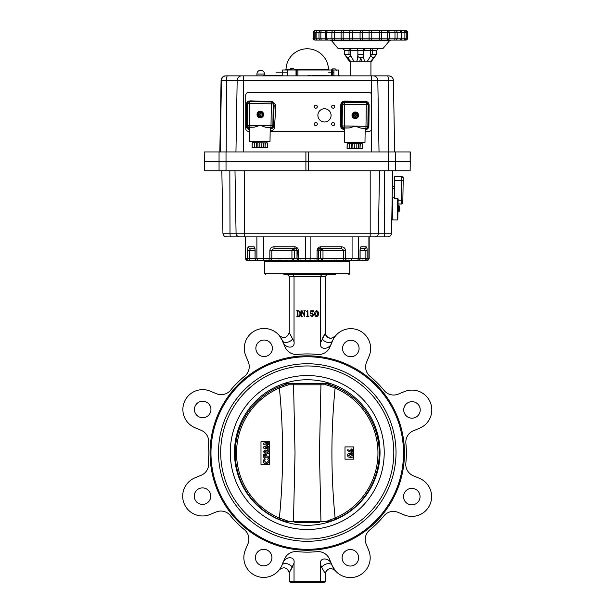 <?xml version="1.0" encoding="UTF-8"?>
<svg xmlns="http://www.w3.org/2000/svg" width="613" height="613" viewBox="0 0 613 613"><rect width="100%" height="100%" fill="white"/><g stroke="black" fill="none" stroke-linecap="round" stroke-linejoin="round"><path stroke-width="0.92" d="M272.387 348.299A8.26 8.26 0 0 0 264.126 340.039A8.26 8.26 0 0 0 255.866 348.299A8.26 8.26 0 0 0 264.126 356.559A8.26 8.26 0 0 0 272.387 348.299M210.956 409.469A8.26 8.26 0 0 0 202.696 401.209A8.26 8.26 0 0 0 194.436 409.469A8.26 8.26 0 0 0 202.696 417.721A8.26 8.26 0 0 0 210.956 409.469M210.765 496.155A8.26 8.26 0 0 0 202.505 487.894A8.26 8.26 0 0 0 194.252 496.155A8.26 8.26 0 0 0 202.505 504.415A8.26 8.26 0 0 0 210.765 496.155M271.934 557.585A8.26 8.26 0 0 0 263.674 549.332A8.26 8.26 0 0 0 255.414 557.585A8.26 8.26 0 0 0 263.674 565.845A8.26 8.26 0 0 0 271.934 557.585M358.62 557.776A8.26 8.26 0 0 0 350.368 549.516A8.26 8.26 0 0 0 342.108 557.776A8.26 8.26 0 0 0 350.368 566.037A8.26 8.26 0 0 0 358.62 557.776M420.058 496.607A8.26 8.26 0 0 0 411.798 488.354A8.26 8.26 0 0 0 403.538 496.607A8.26 8.26 0 0 0 411.798 504.867A8.26 8.26 0 0 0 420.058 496.607M420.242 409.921A8.26 8.26 0 0 0 411.982 401.661A8.26 8.26 0 0 0 403.722 409.921A8.26 8.26 0 0 0 411.982 418.181A8.26 8.26 0 0 0 420.242 409.921M359.08 348.49A8.26 8.26 0 0 0 350.82 340.23A8.26 8.26 0 0 0 342.56 348.49A8.26 8.26 0 0 0 350.82 356.751A8.26 8.26 0 0 0 359.08 348.49M287.428 274.647L289.313 276.532L289.267 332.606L294.033 341.686L294.033 276.532L292.868 274.647L288.608 274.647L292.868 274.647M332.016 342.069C330.108 349.839 319.097 350.659 320.461 342.928L320.461 276.532L321.626 274.647L325.886 274.647L318.515 274.647M320.461 342.928L325.227 333.38L325.181 276.532L327.066 274.647M210.972 453.038A96.279 96.279 0 0 0 307.243 549.317A96.279 96.279 0 0 0 403.523 453.038A96.279 96.279 0 0 0 307.243 356.758A96.279 96.279 0 0 0 210.972 453.038M404.465 453.038A97.222 97.222 0 0 1 307.243 550.259A97.222 97.222 0 0 1 210.029 453.038A97.222 97.222 0 0 1 307.243 355.816A97.222 97.222 0 0 1 404.465 453.038M335.326 274.647L283.888 274.647M288.608 274.647L295.979 274.647M265.713 274.647L264.77 273.697L349.724 273.697L349.724 261.429L264.77 261.429L265.713 260.487L268.21 260.487L268.686 260.012M273.452 260.487L325.886 260.487M316.599 310.906L315.457 313.718L316.599 316.569L317.703 313.718L316.599 310.906M318.369 313.718C318.515 315.289 317.925 316.323 316.599 316.821C315.243 316.331 314.645 315.297 314.791 313.718C314.661 312.155 315.258 311.136 316.599 310.661C317.925 311.143 318.515 312.163 318.369 313.718M310.891 313.611L312.27 312.906L313.787 314.76L311.994 316.821L310.377 315.526L310.799 314.99L310.914 315.994L311.971 316.569L313.12 314.814L312.101 313.243L310.63 313.963L310.791 310.745L313.703 310.745L313.595 311.243L311.013 311.243L310.891 313.611M311.128 315.381L310.914 315.994M310.377 315.526L310.799 314.99L310.377 315.526M307.818 310.661L307.964 315.933L308.96 316.737L306.377 316.737L307.381 315.94L307.381 311.802L306.377 311.243L307.818 310.661M306.699 316.484L307.381 315.94M302.094 310.745L304.4 315.312L304.469 311.266L303.887 310.745L305.297 310.745L304.715 311.274L304.715 316.737L301.872 311.542L301.803 316.208L302.385 316.737L300.968 316.737L301.55 316.208L301.55 311.266L300.968 310.745L302.094 310.745M298.102 316.484C299.481 316.162 300.071 315.228 299.887 313.687C300.064 312.216 299.504 311.312 298.202 310.99L297.726 311.266L298.102 316.484M297.144 316.208L297.144 311.266L296.638 310.745L298.202 310.745C299.834 310.944 300.623 311.902 300.554 313.618C300.676 315.48 299.864 316.515 298.117 316.737L296.861 316.484M298.539 316.714L298.117 316.737M298.424 310.753L298.86 310.822M287.811 569.569L289.267 572.695L289.313 581.408L290.255 582.35L289.313 581.408L294.033 581.408L294.615 582.35L290.255 582.35L319.879 582.35L294.615 582.35M319.879 582.35L324.239 582.35L319.879 582.35L320.461 581.408L320.461 564.389C319.089 556.589 330.123 557.47 332.031 565.309L332.031 565.324A19.823 19.823 0 0 0 357.908 576.105A19.823 19.823 0 0 0 368.697 550.229L366.176 544.114A12.268 12.268 0 0 1 369.785 529.923A99.107 99.107 0 0 0 383.861 515.908A12.268 12.268 0 0 1 398.067 512.361L404.174 514.905A19.823 19.823 0 0 0 430.096 504.238A19.823 19.823 0 0 0 419.422 478.316L413.315 475.772A12.268 12.268 0 0 1 405.837 463.19A99.107 99.107 0 0 0 405.875 443.314A12.268 12.268 0 0 1 413.415 430.763L419.53 428.249A19.823 19.823 0 0 0 430.311 402.373A19.823 19.823 0 0 0 404.442 391.592L398.327 394.105A12.268 12.268 0 0 1 384.136 390.504A99.107 99.107 0 0 0 370.114 376.42A12.268 12.268 0 0 1 366.574 362.214L369.118 356.115A19.823 19.823 0 0 0 358.444 330.192A19.823 19.823 0 0 0 332.522 340.866L329.978 346.966A12.268 12.268 0 0 1 317.396 354.452A99.107 99.107 0 0 0 297.527 354.406A12.268 12.268 0 0 1 284.976 346.866L282.455 340.751A19.823 19.823 0 0 0 244.303 348.299A19.823 19.823 0 0 0 245.798 355.846L248.319 361.961A12.268 12.268 0 0 1 244.71 376.152A99.107 99.107 0 0 0 230.634 390.167A12.268 12.268 0 0 1 216.427 393.715L210.32 391.171A19.823 19.823 0 0 0 182.873 409.469A19.823 19.823 0 0 0 195.072 427.759L201.171 430.303A12.268 12.268 0 0 1 208.658 442.885A99.107 99.107 0 0 0 208.619 462.761A12.268 12.268 0 0 1 201.079 475.313L194.965 477.826A19.823 19.823 0 0 0 182.689 496.155A19.823 19.823 0 0 0 210.052 514.483L216.167 511.97A12.268 12.268 0 0 1 230.358 515.571A99.107 99.107 0 0 0 244.38 529.655A12.268 12.268 0 0 1 247.92 543.861L245.376 549.961A19.823 19.823 0 0 0 259.789 577.025A19.823 19.823 0 0 0 281.972 565.217L284.516 559.11A12.268 12.268 0 0 1 297.098 551.623A99.107 99.107 0 0 0 316.967 551.669A12.268 12.268 0 0 1 329.518 559.209L332.031 565.324L335.181 570.519C330.691 567.201 327.365 568.19 325.219 573.469L321.733 567.477A5.663 3.433 157.6 0 1 327.089 563.814A5.663 3.433 157.6 0 1 332.031 565.324M282.47 564.006C284.386 556.236 295.397 555.416 294.033 563.148L294.033 581.408L325.181 581.408L324.239 582.35L325.181 581.408L325.219 573.469M396.021 452.517A88.77 88.77 0 0 0 307.243 363.747A88.77 88.77 0 0 0 218.473 452.517A88.77 88.77 0 0 0 307.243 541.294A88.77 88.77 0 0 0 396.021 452.517M294.033 341.686C295.405 349.487 284.363 348.605 282.463 340.767L279.313 335.556C283.804 338.889 287.122 337.901 289.267 332.606C287.122 337.893 283.804 338.882 279.313 335.556M333.702 338.483L334.453 337.296M279.168 260.487L288.608 260.487M282.455 340.751A5.663 3.433 157.6 0 0 287.405 342.261A5.663 3.433 157.6 0 0 292.761 338.598M331.166 338.315L335.28 336.177C330.813 339.64 327.457 338.713 325.227 333.38L322.231 338.683A5.663 3.456 -157.4 0 0 327.572 342.376A5.663 3.456 -157.4 0 0 332.522 340.866M325.702 335.035L326.514 336.307M326.668 336.491L327.549 337.265M328.032 337.571L330.951 338.322M281.972 565.217L281.965 565.224A5.663 3.456 -157.4 0 1 286.922 563.699A5.663 3.456 -157.4 0 1 292.263 567.393L289.267 572.695L294.033 563.148M280.785 567.592L279.214 569.898C283.681 566.435 287.037 567.37 289.267 572.695M279.214 569.898L280.034 568.78M325.311 572.948L325.641 571.929M326.522 570.504L327.855 569.347M333.273 569.048L334.568 569.898M330.238 383.47A72.771 72.771 0 0 0 284.248 383.47L330.238 383.47A72.771 72.771 0 0 1 330.238 521.563A72.771 72.771 0 0 1 234.472 452.517A72.771 72.771 0 0 1 284.248 383.47M384.221 452.517A76.97 76.97 0 0 1 307.243 529.494A76.97 76.97 0 0 1 230.273 452.517A76.97 76.97 0 0 1 307.243 375.547A76.97 76.97 0 0 1 384.221 452.517M393.799 452.517A86.556 86.556 0 0 1 307.243 539.072A86.556 86.556 0 0 1 220.695 452.517A86.556 86.556 0 0 1 307.243 365.961A86.556 86.556 0 0 1 393.799 452.517M284.248 521.563L330.238 521.563M352.575 450.747L351.724 449.965L350.881 450.747L351.724 451.497L352.575 450.747M347.349 450.601L347.832 449.651L349.885 450.693L351.785 448.892L353.647 450.724L351.778 452.578L347.349 450.601M353.494 454.562L353.494 446.9L353.647 455.367C353.318 456.915 352.283 457.597 350.559 457.421L348.161 456.923L347.349 455.398C347.709 453.842 348.759 453.16 350.506 453.344C352.237 453.16 353.287 453.835 353.647 455.367M352.161 454.716L350.506 454.425L348.422 455.375L350.567 456.34L352.575 455.375L352.161 454.716M350.506 453.344L352.49 453.651M353.509 456.141L353.494 459.175L345.004 459.175L345.004 446.9L353.494 446.9M269.49 449.076L263.498 448.057L263.498 446.946L267.674 445.574L263.498 444.203L263.498 443.092L269.49 442.08L269.49 443.168L265.705 443.812L269.49 445.053L269.49 446.103L265.705 447.344L269.49 447.98M268.571 451.643L267.735 450.685L266.877 451.628L267.712 452.609L268.571 451.643M265.804 451.643L265.092 450.992L264.418 451.666L265.1 452.302L265.804 451.643M269.49 452.632L267.812 453.681L266.264 452.877L265.023 453.375L263.345 451.635L265.038 449.919L266.264 450.432L267.812 449.613L269.49 450.693M269.49 457.221L263.498 457.221L263.498 454.302L264.571 454.302L264.571 456.141L265.728 456.141L265.728 454.302L266.801 454.302L266.801 456.141L269.49 456.141L269.49 458.394M269.49 461.918L266.486 463.98C264.563 463.826 263.513 462.784 263.345 460.853L264.54 458.294L265.291 459.083L264.418 460.892L266.479 462.907L268.571 460.876L267.697 459.083L268.502 458.317L269.49 459.804M269.49 464.363L260.992 464.363L260.992 441.712L269.49 441.712L269.49 464.363M269.49 456.141L269.49 453.038M269.49 445.053L269.49 443.168M269.49 447.023L269.49 446.103M260.992 441.712L260.992 447.697M260.992 453.038L260.992 459.045M291.259 521.257L325.771 521.28M294.24 383.47A1.51 1.18 90 0 0 293.558 384.841L295.022 453.045L293.489 521.234M325.917 521.563L330.782 519.701L330.882 521.058A72.012 72.012 0 0 0 330.882 385.018L330.545 384.903M329.541 384.566L328.468 384.228M323.235 384.818L325.909 384.795L330.782 386.374L325.909 384.795L288.723 384.803M286.026 384.228A72.012 72.012 0 0 0 283.604 385.018L283.712 386.374L279.382 388.037A70.725 70.725 0 0 0 279.382 518.039L288.585 521.28L283.712 519.701L283.949 521.173M284.953 521.51L283.604 521.058A72.012 72.012 0 0 0 285.122 521.563M335.61 519.226L335.104 518.039A70.725 70.725 0 0 0 335.104 388.037L330.782 386.374L330.882 385.018A72.012 72.012 0 0 0 327.511 383.937M330.782 519.701L335.104 518.039C330.851 474.654 330.851 431.314 335.104 388.037L335.61 386.849M330.882 521.058L329.373 521.563A72.012 72.012 0 0 0 330.882 521.058M319.748 522.743L294.746 522.743M330.882 385.018L325.365 383.347L325.909 384.795M294.746 383.332L319.748 383.332M283.712 386.374L288.585 384.795L289.129 383.347L283.604 385.018A72.012 72.012 0 0 0 278.877 386.849L279.382 388.037C283.643 431.422 283.643 474.761 279.382 518.039L278.877 519.226A72.012 72.012 0 0 0 283.604 521.058M278.877 386.849A72.012 72.012 0 0 0 278.877 519.226M320.906 521.563A1.51 1.18 90 0 0 320.936 521.234L319.465 453.03L320.936 384.841A1.51 1.18 90 0 0 320.247 383.47M353.494 459.175L353.494 456.179M355.249 118.593A3.303 3.303 -146.8 0 1 352.529 113.482A3.303 3.303 -146.8 0 1 358.214 113.742A3.303 3.303 -146.8 0 1 355.249 118.593M348.414 142.408L344.544 142.201L344.767 128.048L349.157 127.971L355.126 126.14L360.996 128.155L365.195 128.37L364.973 142.523L361.103 142.607M348.414 142.3L361.103 142.492M344.544 142.201L364.973 142.523M358.046 117.121A3.303 3.303 33.2 0 0 355.318 112.041A3.303 3.303 33.2 0 0 352.513 113.512M344.751 128.945L343.924 129.228L341.954 128.385L341.203 126.293A2.835 2.827 33.2 0 0 343.993 129.167L344.744 129.182M246.188 125.619A3.778 3.778 -146.8 0 1 245.928 124.002L246.334 116.6M270.724 128.791A3.778 3.778 -146.8 0 1 270.203 128.96M273.934 104.44A3.778 3.778 -146.8 0 1 274.149 105.903L273.819 111.781M249.598 101.022A3.778 3.778 -146.8 0 1 250.985 100.846L256.119 101.13M246.365 114.6L245.836 124.132A3.778 3.778 33.2 0 0 246.211 125.994M270.203 129.067A3.778 3.778 33.2 0 0 270.938 128.784M252.196 147.427L254.479 147.449L254.556 142.729L252.272 142.706L252.165 147.465L252.272 142.706M254.249 147.434L254.326 142.722M256.387 142.737L256.311 147.457L257.966 147.465L257.812 142.737L254.556 142.729M257.736 147.457L259.797 147.472L259.866 142.752L257.812 142.737M259.797 147.472L261.82 147.518L261.897 142.806L259.866 142.752M261.82 147.518L263.215 147.564L263.291 142.852L261.897 142.814M263.467 142.852L263.391 147.572L265.023 147.618L265.337 142.89L263.291 142.852M265.023 147.618L265.1 142.898M265.26 147.61L267.291 147.664L267.368 142.944L265.337 142.89M267.222 147.779L257.567 147.71M257.567 147.718L252.096 147.58L252.196 142.821L252.119 147.534L252.594 147.472M252.594 147.541L252.165 147.465M259.636 147.71L264.647 147.695L259.636 147.71M256.311 147.457L256.211 142.737M254.479 147.449L256.134 147.457M249.782 128.163L248.947 128.446L246.978 127.604L246.234 125.512A2.835 2.827 33.2 0 0 249.024 128.385L249.775 128.401M341.173 125.964A3.778 3.778 -146.8 0 1 341.096 125.09L341.257 120.209M365.264 129.565A3.778 3.778 -146.8 0 1 365.179 129.588L365.654 129.573L365.179 129.565M368.896 105.873A3.778 3.778 -146.8 0 1 368.911 106.378L368.865 107.811M341.334 115.535L341.012 125.228A3.778 3.778 33.2 0 0 341.165 126.416M366.26 129.519A3.778 3.778 33.2 0 1 365.179 129.703A3.778 3.778 33.2 0 0 365.632 129.573M254.786 248.303L254.066 246.801C254.701 247.039 255.062 248.296 255.123 250.571L255.062 258.594A1.885 1.885 0 0 0 256.947 260.487L258.701 260.487L257.422 259.935L256.885 258.594L255.123 258.594A1.885 1.824 90 0 0 256.947 260.487L292.462 260.487L294.301 258.594L294.301 250.571L293.42 250.571L293.435 248.686A1.885 1.502 -90 0 0 292.378 249.238A1.885 1.502 -90 0 0 291.934 250.571L291.934 258.594L292.462 260.487L316.592 260.487A1.885 1.87 90 0 0 318.461 258.594L318.461 250.571L317.082 250.571L317.082 258.594L298.431 258.594L298.431 250.571L297.014 250.571L296.477 249.238L295.19 248.686L294.738 246.801L273.835 246.801L274.295 248.686L297.933 248.686M273.544 260.487L249.322 260.487A1.885 1.824 -90 0 1 247.499 258.594L245.33 258.594L245.33 236.886M258.701 260.487L270.302 260.487A1.885 1.502 -90 0 0 271.367 259.935A1.885 1.502 -90 0 0 271.804 258.594L271.804 250.571L293.42 250.571M369.172 236.886L369.172 258.594L367.156 258.594A1.885 1.831 90 0 1 365.325 260.487L345.019 260.487L351.555 260.487L352.077 258.594L318.476 258.594L318.476 250.571L320.622 250.571L320.622 258.594L322.4 260.487L322.99 258.594L322.99 250.571L343.541 250.571L343.541 258.594A1.885 1.479 90 0 0 343.977 259.935A1.885 1.479 90 0 0 345.019 260.487L358.214 260.487A1.885 1.831 -90 0 0 360.046 258.594L358.436 258.594L358.436 236.886M263.851 260.487L263.368 258.594L263.368 236.886M274.295 248.686L272.532 249.238L271.804 250.571L269.85 250.571L269.85 258.594L256.885 258.594L256.885 236.886M351.555 260.487L356.613 260.487L357.9 259.935L358.436 258.594L352.077 258.594L352.077 236.886M254.066 246.801L248.487 246.801L249.024 248.135L250.311 248.686L254.885 248.686L250.311 248.686L254.885 248.686L250.311 248.686L249.575 250.571L255.062 250.571L254.924 248.349M318.476 250.571C318.63 249.522 319.227 248.893 320.27 248.686L341.05 248.686L341.541 246.801L320.76 246.801L320.27 248.686L317.572 248.686M322.4 260.487L345.019 260.487A1.885 0.49 90 0 0 345.364 259.935A1.885 0.49 90 0 0 345.51 258.594L345.51 250.571L343.541 250.571L342.813 249.238L341.05 248.686L321.511 248.686A1.885 0.889 90 0 0 320.622 250.571L321.496 250.571L321.511 248.686A1.885 1.479 90 0 1 322.561 249.238A1.885 1.479 90 0 1 322.99 250.571L321.496 250.571M365.325 260.487L365.103 258.594L367.156 258.594L367.156 250.571L365.103 250.571L365.103 258.594L360.099 258.594L360.099 250.571L365.103 250.571L364.406 248.686L360.26 248.686L364.406 248.686L365.7 248.135L366.237 246.801L361.042 246.801L360.367 248.257M320.27 248.686L318.99 249.238L318.461 250.571M297.336 250.571L297.014 258.594A1.885 1.877 -90 0 0 298.883 260.487L302.646 260.487M249.184 260.487L247.476 260.487L249.322 260.487L249.499 259.935L249.575 250.571L247.499 250.571L247.499 258.594L255.062 258.594L255.062 250.571M247.43 260.487L247.476 260.487A1.885 1.824 -90 0 1 245.652 258.594L245.652 236.886M307.718 260.487L305.879 260.487A1.885 0.452 -90 0 1 305.558 259.935A1.885 0.452 -90 0 1 305.427 258.594L305.427 236.886M356.613 260.487L358.214 260.487A1.885 1.885 0 0 0 360.099 258.594M260.272 117.811A3.303 3.303 -146.8 0 1 257.56 112.7A3.303 3.303 -146.8 0 1 263.245 112.961A3.303 3.303 -146.8 0 1 260.272 117.811M253.437 141.626L249.575 141.419L249.797 127.266L254.188 127.19L260.157 125.358L266.019 127.374L270.226 127.588L270.004 141.741L266.134 141.825M253.445 141.511L266.134 141.71M249.575 141.419L270.004 141.741M263.077 116.34A3.303 3.303 33.2 0 0 260.349 111.259A3.303 3.303 33.2 0 0 257.544 112.731M355.218 118.409A3.065 3.065 -146.8 0 1 352.697 113.666A3.065 3.065 -146.8 0 1 352.697 113.658A3.065 3.065 33.2 0 0 355.226 118.401A3.065 3.065 33.2 0 0 357.839 117.006A3.065 3.065 -146.8 0 1 357.831 117.022A3.065 3.065 -146.8 0 1 355.218 118.409M353.195 115.65L354.835 115.742L354.881 117.389A2.123 2.123 -146.8 0 1 353.195 115.65L352.95 115.65A2.36 2.36 -146.8 0 1 352.958 114.907L354.674 114.93M355.632 117.397L355.732 115.757L357.371 115.711A2.123 2.123 -146.8 0 1 355.632 117.397L355.624 117.642A2.36 2.36 -146.8 0 1 354.866 117.642L354.881 117.389M355.9 114.953L357.617 114.976A2.36 2.36 -146.8 0 1 357.601 115.719L357.371 115.711M355.908 114.938L357.617 114.976A2.36 2.36 33.2 0 0 355.701 112.984L355.663 114.715M354.95 112.984A2.36 2.36 -146.8 0 1 355.693 112.999L355.678 114.692M355.693 115.796L355.617 117.65A2.36 2.36 33.2 0 0 357.609 115.719L357.249 116.623A2.36 2.36 -146.8 0 1 353.188 116.439A2.36 2.36 -146.8 0 1 353.295 114.041L353.31 114.018A2.36 2.36 33.2 0 0 352.965 114.892L354.682 114.915M354.881 114.815L354.942 112.976A2.36 2.36 33.2 0 0 353.31 114.018L354.942 112.976M355.693 112.999L357.624 114.968M352.95 115.65L352.942 115.658A2.36 2.36 33.2 0 0 354.873 117.627M355.318 112.355A2.973 2.973 -146.8 0 1 358.245 115.374A2.973 2.973 -146.8 0 1 355.226 118.301A2.973 2.973 -146.8 0 1 352.299 115.282A2.973 2.973 -146.8 0 1 355.318 112.355M357.831 117.022L357.839 117.006A3.065 3.065 33.2 0 0 355.318 112.263A3.065 3.065 33.2 0 0 352.705 113.658L352.705 113.658M333.143 68.924L335.242 68.924L333.143 68.924L332.392 70.273M273.237 129.895A3.778 3.778 33.2 0 0 273.896 129.128A3.778 3.778 33.2 0 0 273.896 129.121A3.778 3.778 -146.8 0 1 270.517 130.814L270.502 130.837A3.778 3.778 33.2 0 0 273.237 129.895M246.257 126.255A3.778 3.778 33.2 0 0 249.759 129.565M249.759 129.55A3.778 3.778 -146.8 0 1 246.288 126.378M273.636 102.923A3.778 3.778 -146.8 0 1 275.773 106.555L274.509 127.282A3.778 3.778 -146.8 0 1 273.904 129.113L273.904 129.113M394.58 186.789L392.374 186.75L392.19 197.417L394.397 197.455M394.695 180.314L401.776 180.437L401.844 176.651A1.418 1.418 1 0 1 402.833 177.08A1.418 1.418 1 0 0 401.844 176.651L394.764 176.529L401.844 176.651L394.764 176.529L394.381 198.328L397.684 198.382L397.308 219.998L397.791 219.531L398.059 203.96L401.362 204.022L402.802 202.627L403.193 180.46L402.848 200.267L398.128 200.198L397.684 198.382M397.791 219.531L398.151 198.919M398.128 200.198L398.059 203.96L401.362 204.022L401.776 180.437L403.193 180.46L403.231 178.092L403.193 180.444M401.844 176.651L403.231 178.092A1.418 1.418 1 0 0 402.833 177.088A1.418 1.418 1 0 1 403.231 178.092A1.418 1.418 1 0 0 402.833 177.08M402.802 202.627A1.418 1.418 1 0 1 401.362 204.022M221.845 170.82L222.933 233.178A3.778 3.778 0 0 0 224.067 235.806A3.778 3.778 0 0 1 222.933 233.178A3.778 3.778 0 0 0 226.71 236.886L387.784 236.886A3.778 3.778 0 0 0 391.554 233.178A3.778 3.778 0 0 1 387.784 236.886M379.501 170.82L378.428 233.178A3.778 3.732 90 0 1 374.696 236.886L370.191 236.886L370.191 233.178L222.933 233.178A3.778 3.778 0 0 0 226.71 236.886M392.642 170.82L391.554 233.178L370.191 233.178L370.191 170.82M371.57 54.48L367.034 61.798L364.827 61.798L364.52 61.277L363.655 57.997L363.547 54.48L357.877 54.48L357.609 58.687L356.812 61.277L356.49 61.798L354.253 61.798L350.743 55.867L350.743 50.473L376.543 50.473L376.543 54.48L371.647 54.48M363.532 55.867L363.54 56.565L363.532 55.867A2.835 1.824 -179.5 0 1 363.532 55.89A2.835 1.824 -179.5 0 1 360.72 57.683L361.731 61.798L364.827 61.798M349.671 54.48L344.552 54.48L344.552 50.473L346 50.473M360.804 48.588L382.918 48.588L389.477 40.764L331.618 40.764L338.184 48.588L360.804 48.588M356.49 61.798L361.731 61.798M359.639 61.798L360.72 57.683A2.835 1.824 -179.5 0 1 357.869 55.867L357.869 50.473A1.885 1.885 90 0 0 356.015 48.588A1.885 1.885 90 0 1 357.869 50.473L357.892 54.48M349.824 61.798L347.433 57.683L350.973 61.798L354.253 61.798M349.908 61.798L350.973 61.798M371.095 61.798L376.466 54.48M370.275 61.798L373.838 57.683L371.302 61.798L369.003 61.798M367.034 61.798L370.152 61.798M355.256 61.798L358.429 61.798M365.639 61.798L368.237 61.798M368.405 61.798L367.892 61.798M367.417 61.798L365.846 61.798M363.011 61.798L359.187 61.798M359.126 61.798L358.184 61.798M356.774 61.798L355.463 61.798M351.977 61.798L351.464 61.798M360.682 61.798L362.452 61.798M359.302 61.798L360.574 61.798M362.988 61.798L365.271 61.798M385.638 40.09L333.771 40.09L385.638 40.09M344.744 129.466L344.299 129.458A3.778 3.778 -146.8 0 1 341.648 128.309A3.778 3.778 33.2 0 0 344.299 129.458L344.744 129.45M340.813 104.861L340.567 125.642A3.778 3.778 33.2 0 0 341.64 128.324A3.778 3.778 -146.8 0 1 340.575 125.627L340.813 104.861A3.778 3.778 -146.8 0 1 344.629 101.13L365.394 101.375A3.778 3.778 -146.8 0 1 369.126 105.191L368.888 125.956A3.778 3.778 -146.8 0 1 368.275 127.971L368.267 127.994M341.426 102.854A3.778 3.778 33.2 0 0 341.418 102.861A3.778 3.778 33.2 0 0 340.805 104.877M366.153 129.542A3.778 3.778 -146.8 0 1 365.264 129.68M410.135 170.82L410.258 151.94L219.837 151.94L221.078 80.502L393.408 80.502L394.657 151.94L388.558 151.94L388.558 161.38L410.258 161.38L410.135 170.82L204.229 170.82L204.229 161.38L410.135 161.38L410.135 151.94M204.359 170.82L204.359 161.38L388.558 161.38L388.558 170.82M399.53 208.228A5.165 3.739 -88.9 0 1 399.538 208.704A5.165 3.739 -88.9 0 1 399.538 208.711A5.165 3.739 -89.1 0 0 399.53 208.228L399.806 208.228A5.647 4.613 -164.4 0 0 399.63 207.516A5.647 3.134 -9 0 1 399.806 207.968L399.806 207.968A5.64 5.64 -179 0 0 399.561 206.834A5.64 5.64 1 0 1 399.806 207.968L399.76 207.976A5.647 4.62 -164.4 0 1 399.806 208.228L399.806 208.228M399.492 210.581L399.492 210.581A5.64 5.64 -179 0 0 399.783 209.462A5.64 5.64 1 0 1 399.783 209.462A5.647 3.149 -168.9 0 1 399.584 209.907A5.647 4.62 -13.6 0 0 399.783 209.202L399.783 209.194A5.647 4.613 -13.6 0 1 399.783 209.202L399.515 209.194A5.165 3.739 -89.1 0 0 399.538 208.711M399.507 210.596A5.663 5.663 0 0 1 398.841 211.868L398.948 205.524L398.036 205.424M289.443 69.284L286.018 69.284A21.24 21.24 0 0 1 307.243 48.772A21.24 21.24 0 0 1 328.468 69.277L294.615 69.284M286.018 69.284L285.267 70.012M260.249 117.627A3.065 3.065 -146.8 0 1 257.728 112.884A3.065 3.065 -146.8 0 1 257.728 112.876A3.065 3.065 33.2 0 0 260.249 117.619A3.065 3.065 33.2 0 0 262.87 116.225A3.065 3.065 -146.8 0 1 262.862 116.24A3.065 3.065 -146.8 0 1 260.249 117.627M258.226 114.869L259.866 114.96L259.912 116.608A2.123 2.123 -146.8 0 1 258.226 114.869L257.973 114.876A2.36 2.36 -146.8 0 1 257.989 114.125L259.697 114.148M259.973 112.202A2.36 2.36 -146.8 0 1 260.724 112.217L260.732 112.44A2.123 2.123 -146.8 0 1 262.418 114.179L262.64 114.194A2.36 2.36 -146.8 0 1 262.632 114.938L262.295 115.819A2.36 2.36 33.2 0 1 260.655 116.861L260.755 114.976L262.402 114.93A2.123 2.123 -146.8 0 1 260.663 116.616L260.655 116.861A2.36 2.36 -146.8 0 1 259.897 116.861L259.912 116.608M260.686 115.137L260.663 116.616M260.732 112.44L260.709 113.911M262.418 114.179L262.648 114.187A2.36 2.36 33.2 0 0 260.732 112.202L260.694 113.934M257.989 114.125L259.713 114.133M259.904 114.041L259.973 112.194A2.36 2.36 33.2 0 0 257.996 114.11M259.897 116.861L259.904 116.845A2.36 2.36 33.2 0 1 257.981 114.869M259.973 112.187L258.341 113.236A2.36 2.36 -146.8 0 0 260.264 116.907A2.36 2.36 -146.8 0 0 262.28 115.842L262.295 115.819A2.36 2.36 33.2 0 0 262.64 114.938L262.402 114.93M260.732 112.202L262.64 114.194M260.349 111.574A2.973 2.973 -146.8 0 1 263.276 114.593A2.973 2.973 -146.8 0 1 260.257 117.52A2.973 2.973 -146.8 0 1 257.33 114.501A2.973 2.973 -146.8 0 1 260.349 111.574M262.862 116.24L262.87 116.225A3.065 3.065 33.2 0 0 260.349 111.482A3.065 3.065 33.2 0 0 257.728 112.876L257.728 112.876M347.165 148.208L349.456 148.231L349.525 143.511L347.242 143.488L347.142 148.246L347.242 143.488M349.226 148.216L349.295 143.503M351.356 143.519L351.287 148.239L352.942 148.246L352.781 143.519L349.525 143.511M352.705 148.239L354.766 148.254L354.835 143.534L352.781 143.519M354.766 148.254L356.797 148.3L356.866 143.588L354.835 143.534M356.797 148.3L358.184 148.346L358.26 143.634L356.866 143.595M358.436 143.634L358.36 148.354L359.992 148.4L360.306 143.672L358.26 143.634M359.992 148.4L360.069 143.68M360.237 148.392L362.26 148.446L362.337 143.726L360.306 143.672M362.191 148.561L347.065 148.361L347.165 143.603L347.096 148.315L347.609 148.254L347.142 148.246M354.605 148.492L359.616 148.476L354.605 148.492M351.287 148.239L351.18 143.519M349.456 148.231L351.111 148.239M294.715 69.798L293.374 68.449L291.259 68.449L290.493 69.798L294.715 70.005L289.336 70.005L290.685 68.449M291.259 68.449L293.374 68.449M208.941 161.38L215.01 161.38M307.312 151.94L305.902 151.94L305.902 170.82M204.359 161.38L204.229 151.94L226.021 151.94L226.021 170.82M249.729 131.366L248.564 131.366A2.835 2.827 -170.3 0 1 245.729 128.531L245.729 95.214A2.835 2.827 -170.3 0 1 248.556 92.379L368.934 92.379A2.835 2.827 -170.3 0 1 371.601 94.256L371.601 129.489A2.835 2.827 -170.3 0 1 368.942 131.366L365.149 131.366M344.713 131.366L270.164 131.366M394.657 151.94L393.408 80.502C393.094 77.675 391.523 76.127 388.696 75.859L226.182 75.859A4.72 4.72 90 0 0 221.462 80.502L220.213 151.94M306.638 75.859L263.774 75.859M338.614 75.391L339.633 75.391L339.633 75.859L311.825 75.629M310.339 75.629L307.933 75.859M288.922 75.859L288.263 75.859M278.509 75.859L282.371 75.859M222.496 77.215A4.72 4.72 -90 0 1 225.799 75.859L256.924 75.859L225.799 75.859C222.971 76.127 221.4 77.675 221.078 80.502L221.078 80.502A4.72 4.72 -90 0 1 222.496 77.215M393.408 80.502A4.72 4.72 -90 0 0 388.696 75.859L227.477 75.859A4.72 1.004 90 0 0 226.473 80.502L226.205 151.94M387.01 75.859L388.313 75.859L387.01 75.859M338.614 75.859L338.614 70.012L282.233 70.012L282.233 75.629M371.731 129.006L371.723 129.036A2.835 2.827 9.7 0 0 371.723 129.036A2.835 2.827 9.7 0 0 371.762 128.561L371.601 151.94M371.762 128.561L371.762 95.237A2.835 2.827 9.7 0 0 368.934 92.41L248.556 92.41A2.835 2.827 9.7 0 0 245.767 94.754M330.997 116.485A6.605 6.605 9.7 0 0 324.484 108.777A6.605 6.605 -170.3 0 1 330.997 116.478A6.605 6.605 -170.3 0 1 324.484 121.972A6.605 6.605 -170.3 0 1 317.971 114.263A6.605 6.605 -170.3 0 1 324.484 108.762A6.605 6.605 9.7 0 0 317.971 114.271M334.706 124.339A1.532 1.532 9.7 0 0 333.188 122.562A1.532 1.532 -170.3 0 1 334.706 124.332A1.532 1.532 -170.3 0 1 333.196 125.611A1.532 1.532 -170.3 0 1 331.679 123.818A1.532 1.532 -170.3 0 1 333.196 122.546A1.532 1.532 9.7 0 0 331.679 123.826M317.289 124.339A1.532 1.532 9.7 0 0 315.772 122.562A1.532 1.532 -170.3 0 1 317.289 124.332A1.532 1.532 -170.3 0 1 315.779 125.611A1.532 1.532 -170.3 0 1 314.262 123.818A1.532 1.532 -170.3 0 1 315.772 122.546A1.532 1.532 9.7 0 0 314.262 123.826M334.706 106.923A1.532 1.532 9.7 0 0 333.188 105.145A1.532 1.532 -170.3 0 1 334.706 106.915A1.532 1.532 -170.3 0 1 333.196 108.194A1.532 1.532 -170.3 0 1 331.679 106.401A1.532 1.532 -170.3 0 1 333.196 105.129A1.532 1.532 9.7 0 0 331.679 106.409M317.289 106.923A1.532 1.532 9.7 0 0 315.772 105.145A1.532 1.532 -170.3 0 1 317.289 106.915A1.532 1.532 -170.3 0 1 315.772 108.194A1.532 1.532 -170.3 0 1 314.262 106.401A1.532 1.532 -170.3 0 1 315.772 105.129A1.532 1.532 9.7 0 0 314.262 106.409M309.963 75.859L307.941 75.629M350.169 75.859L339.633 75.859L350.169 75.859L350.169 61.798M277.382 75.859L272.808 75.859L272.808 75.391L281.474 75.629M272.808 75.391L263.774 75.391M325.181 276.532L289.313 276.532M321.733 567.477L320.461 564.389M366.329 102.754L344.621 102.417A1.885 1.885 0 0 0 343.012 103.268A1.885 1.885 -146.8 0 1 344.621 102.417L366.329 102.754L366.321 104.608L365.976 126.316L344.276 125.972L344.613 104.271L368.183 104.677A1.885 1.885 33.2 0 0 366.329 102.754A1.885 1.885 0 0 1 368.183 104.677L367.846 126.378L368.183 104.677M344.621 102.417L344.613 104.271L342.705 104.271A1.885 1.885 -146.8 0 1 343.012 103.268A1.939 1.931 33.2 0 0 342.445 104.601L342.1 126.301A1.939 1.931 33.2 0 0 344.008 128.27L344.759 128.278M344.008 128.27L344.222 127.895A1.885 1.885 33.2 0 1 342.368 125.972L344.276 125.972L344.222 127.895L349.157 127.971M360.996 128.155L365.93 128.232L365.976 126.316L367.846 126.378A1.885 1.885 33.2 0 1 367.539 127.381A1.885 1.885 0 0 0 367.846 126.378M365.195 128.607L365.93 128.232A1.885 1.885 33.2 0 0 367.539 127.381L367.271 127.795M365.179 129.504L365.7 129.443L365.187 129.266M365.654 129.573L368.068 128.293A2.835 2.827 -146.8 0 1 365.654 129.573L365.693 129.512A2.835 2.827 33.2 0 0 368.574 126.73L368.911 105.022A2.835 2.827 33.2 0 0 366.122 102.149L344.422 101.804A2.835 2.827 33.2 0 0 341.541 104.593L341.203 126.293L341.778 104.593A2.598 2.598 -146.8 0 1 344.414 102.034L366.122 102.379A2.598 2.598 -146.8 0 1 368.681 105.015L368.336 126.722A2.598 2.598 -146.8 0 1 365.7 129.274M341.502 104.654L341.962 103.145A2.835 2.827 -146.8 0 0 341.502 104.654L341.165 126.37L341.778 104.593M344 128.929A2.598 2.598 -146.8 0 1 341.441 126.293M368.681 105.015L368.336 126.722M368.911 105.022C368.773 103.298 367.838 102.34 366.122 102.149L366.122 102.379M366.122 102.149L344.414 102.034M342.445 104.601L342.1 126.301M365.716 128.615A1.939 1.931 33.2 0 0 367.555 127.351M270.21 128.722L270.731 128.661L270.21 128.485M270.685 128.791L273.099 127.512A2.835 2.827 -146.8 0 1 270.685 128.791L270.21 128.784L270.724 128.73A2.835 2.827 33.2 0 0 273.597 125.949L273.942 104.241A2.835 2.827 33.2 0 0 271.153 101.367L249.445 101.022A2.835 2.827 33.2 0 0 246.572 103.812L246.234 125.512L246.809 103.812A2.598 2.598 -146.8 0 1 249.445 101.252L271.153 101.597A2.598 2.598 -146.8 0 1 273.704 104.233L273.367 125.941A2.598 2.598 -146.8 0 1 270.731 128.492M246.533 103.873L246.993 102.363A2.835 2.827 -146.8 0 0 246.533 103.873L246.196 125.588L246.809 103.812M249.024 128.148A2.598 2.598 -146.8 0 1 246.472 125.512M273.704 104.233L273.367 125.941M273.942 104.241C273.796 102.517 272.869 101.559 271.153 101.367L271.153 101.597M271.153 101.367L249.445 101.252M248.058 102.463A1.939 1.931 33.2 0 0 247.468 103.819L247.131 125.519A1.939 1.931 33.2 0 0 249.039 127.489L249.79 127.496M270.226 127.826L270.739 127.833A1.939 1.931 33.2 0 0 272.586 126.569M266.019 127.374L270.961 127.45L270.739 127.833M247.468 103.819L247.391 125.19A1.885 1.885 33.2 0 0 249.253 127.113L249.039 127.489M254.188 127.19L249.253 127.113L249.644 103.49L271.344 103.827L271.007 125.535L247.131 125.519M309.665 260.487A1.885 0.49 -90 0 0 310.009 259.935A1.885 0.49 -90 0 0 310.147 258.594L310.147 236.886M367.064 260.487A1.885 1.831 -90 0 0 368.896 258.594L368.896 236.886M361.042 246.801C360.436 247.039 360.107 248.296 360.046 250.571L360.046 258.594M367.156 250.571C367.095 248.296 366.789 247.039 366.237 246.801M318.162 258.594L317.082 258.594A1.885 0.49 -90 0 1 316.936 259.935A1.885 0.49 -90 0 1 316.592 260.487A1.885 1.885 0 0 0 318.476 258.594L318.162 258.594M320.76 246.801C318.538 247.039 317.312 248.296 317.082 250.571M345.51 250.571C345.257 248.296 343.931 247.039 341.541 246.801M298.431 250.571C298.194 248.296 296.96 247.039 294.738 246.801M293.435 248.686A1.885 0.866 -90 0 1 294.301 250.571L296.999 250.571L296.999 258.594A1.885 1.885 0 0 0 298.883 260.487A1.885 0.452 90 0 1 298.562 259.935A1.885 0.452 90 0 1 298.431 258.594L269.85 258.594A1.885 0.452 -90 0 0 269.981 259.935A1.885 0.452 -90 0 0 270.302 260.487M273.835 246.801C271.429 247.039 270.103 248.296 269.85 250.571M248.487 246.801C247.89 247.039 247.56 248.296 247.499 250.571M256.924 74.027A3.778 3.778 0 0 1 260.694 70.25A3.778 3.778 0 0 1 264.471 74.027L256.924 74.027L256.924 75.859M271.36 101.973L249.652 101.635A1.885 1.885 0 0 0 248.043 102.486A1.885 1.885 -146.8 0 1 249.652 101.635L271.36 101.973L271.344 103.827L273.214 103.896A1.885 1.885 33.2 0 0 271.36 101.973A1.885 1.885 0 0 1 273.214 103.896L272.877 125.596L273.214 103.896M247.775 102.9L248.043 102.486A1.885 1.885 -146.8 0 0 247.736 103.49L249.644 103.49L249.652 101.635M272.302 127.014L272.57 126.6A1.885 1.885 33.2 0 1 270.961 127.45L271.007 125.535L272.877 125.596A1.885 1.885 33.2 0 1 272.57 126.6A1.885 1.885 0 0 0 272.877 125.596M355.701 113.221A2.123 2.123 -146.8 0 1 357.387 114.96M353.203 114.892A2.123 2.123 -146.8 0 1 354.942 113.206M394.55 188.681L392.343 188.643M397.308 219.998L392.259 219.906L392.649 197.424M384.657 170.82L384.489 233.178A3.778 0.575 90 0 1 383.922 236.886M244.296 170.82L244.296 236.886M234.994 170.82L236.066 233.178A3.778 3.732 90 0 0 239.798 236.886L239.798 236.886M229.837 170.82L230.005 233.178A3.778 0.575 90 0 0 230.572 236.886L230.572 236.886M373.34 50.473L371.593 50.473M379.914 30.65A1.885 0.805 -90 0 1 379.93 30.65L369.486 30.65A1.885 1.257 -90 0 1 369.486 30.65L350.72 30.65A1.885 0.575 90 0 0 350.713 30.65L349.157 30.65A1.885 0.475 90 0 1 349.165 30.65M349.157 30.65L342.889 30.65A1.885 0.736 90 0 1 342.897 30.65L341.671 30.65A1.885 1.548 90 0 1 341.694 30.65M341.671 30.65L332.208 30.65A1.885 1.172 90 0 1 332.238 30.65M332.208 30.65L327.342 30.65A1.885 1.379 90 0 1 327.373 30.65M379.93 30.65L385.692 30.65A1.885 1.042 -90 0 1 385.692 30.65L393.707 30.65A1.885 0.552 -90 0 1 393.707 30.65L395.017 30.65A1.885 1.425 -90 0 1 395.017 30.65L398.963 30.65A1.885 1.594 -90 0 1 398.994 30.65M327.342 30.65L326.629 30.65A1.885 1.854 90 0 1 326.668 30.65M324.185 32.535L320.285 32.535M326.629 30.65L321.235 30.65A1.885 0.958 90 0 1 321.258 30.65L320.155 30.65A1.885 1.678 90 0 1 320.193 30.65M316.898 32.535L316.109 32.535A1.885 1.77 -90 0 1 317.886 30.65L315.618 30.65A1.885 1.532 90 0 1 315.634 30.65L315.09 30.65A1.885 1.885 90 0 1 315.105 30.65M320.155 30.65L317.534 30.65A1.885 1.785 90 0 1 317.542 30.65L317.45 30.65A1.885 1.839 -90 0 1 317.45 30.65L317.764 30.65A1.885 1.847 90 0 1 317.772 30.65C317.45 30.244 316.798 30.872 315.825 32.535L314.086 32.535M399.37 30.65A1.885 1.885 -89.9 0 1 399.408 30.65L403.293 30.65A1.885 1.241 -90 0 1 403.293 30.65L405.645 30.65M313.12 32.535L313.289 32.535A1.885 1.877 -90 0 1 315.166 30.65L315.09 30.65C315.166 30.022 314.507 30.658 313.12 32.535L313.289 38.205L313.289 32.535L314.216 32.535A1.885 1.51 -90 0 1 315.726 30.65L318.017 30.65M405.607 30.65L405.385 30.65A1.885 1.732 90 0 1 405.4 30.65L404.419 30.65A1.885 1.816 90 0 1 406.25 32.535L407.645 32.535C406.695 30.826 405.982 30.198 405.492 30.65A1.885 1.709 -90 0 1 405.5 30.65L403.615 30.65A1.885 1.272 90 0 1 404.886 32.535L406.25 32.535L406.25 38.205A1.885 1.816 90 0 1 404.434 40.09L405.737 40.09C406.45 40.259 407.086 39.623 407.645 38.205L407.607 32.535A1.885 1.87 90 0 0 405.737 30.65L404.457 30.65M315.067 40.09L317.886 40.09C316.982 40.251 316.293 39.615 315.825 38.205L314.216 38.205L314.216 32.535L315.917 32.535M319.618 32.535L318.668 32.535M315.833 32.535L318.99 32.535A1.885 1.655 -90 0 1 320.645 30.65L350.161 30.65A1.885 0.429 -90 0 0 349.732 32.535L352.337 32.535A1.885 0.613 -90 0 0 351.732 30.65L350.161 30.65M351.732 40.09L317.886 40.09L351.732 40.09A1.885 0.613 -90 0 0 352.337 38.205L318.99 38.205L318.99 32.535L320.837 32.535A1.885 0.919 -90 0 1 321.756 30.65M321.756 40.09A1.885 0.919 -90 0 1 320.837 38.205L320.837 32.535L325.472 32.535A1.885 1.847 -90 0 1 327.311 30.65M401.806 32.535L404.886 32.535L404.886 38.205L401.806 38.205A1.885 1.885 -90 0 1 399.921 40.09L399.515 40.09C400.71 40.228 401.477 39.6 401.806 38.205L401.124 38.205L401.124 32.535L401.806 32.535L399.921 30.65A1.885 1.885 -90 0 1 401.806 32.535L401.806 38.205L401.806 32.535M327.311 40.09A1.885 1.847 -90 0 1 325.472 38.205L325.472 32.535L326.714 32.535A1.885 1.349 -90 0 1 328.062 30.65M403.615 30.65L399.515 30.65A1.885 1.617 90 0 1 401.124 32.535L397.14 32.535A1.885 1.456 90 0 0 395.684 30.65L394.397 30.65A1.885 0.598 90 0 1 394.987 32.535L397.14 32.535L397.14 38.205A1.885 1.456 90 0 1 395.684 40.09L399.515 40.09A1.885 1.617 90 0 0 401.124 38.205L394.987 38.205L394.987 32.535L389.278 32.535A1.885 1.739 90 0 0 387.539 30.65L386.55 30.65A1.885 1.08 90 0 1 387.631 32.535L389.278 32.535L389.278 38.205A1.885 1.739 90 0 1 387.539 40.09L399.515 40.09M328.062 40.09A1.885 1.349 -90 0 1 326.714 38.205L326.714 32.535L331.886 32.535A1.885 1.142 -90 0 1 333.028 30.65M334.169 32.535L331.71 32.535M397.898 32.535L396.159 32.535M333.028 40.09A1.885 1.142 -90 0 1 331.886 38.205L331.886 32.535L334.323 32.535L334.483 30.65M334.483 40.09L334.323 32.535L341.089 32.535A1.885 1.517 -90 0 1 342.606 30.65M342.606 40.09A1.885 1.517 -90 0 1 341.089 38.205L341.089 32.535L343.157 32.535A1.885 0.69 -90 0 1 343.847 30.65M343.847 40.09A1.885 0.69 -90 0 1 343.157 38.205L343.157 32.535L349.732 32.535L349.732 38.205A1.885 0.429 -90 0 0 350.161 40.09M394.397 40.09A1.885 0.598 90 0 0 394.987 38.205L352.337 38.205L352.337 32.535L387.631 32.535L387.631 38.205A1.885 1.08 90 0 1 386.55 40.09L395.684 40.09M382.803 32.535L380.022 32.535M351.732 30.65L361.003 30.65A1.885 0.935 -90 0 0 360.069 32.535L360.069 38.205A1.885 0.935 90 0 0 361.003 40.09L380.865 40.09A1.885 0.843 90 0 0 381.707 38.205L381.707 32.535A1.885 0.843 -90 0 0 380.865 30.65L386.55 30.65M370.497 30.65L379.324 30.65L379.324 40.09L370.497 40.09A1.885 1.287 90 0 0 371.777 38.205L371.777 32.535A1.885 1.287 90 0 0 370.497 30.65L362.528 30.65L362.528 40.09L370.497 40.09M369.095 40.09L369.095 30.65M320.645 40.09A1.885 1.655 -90 0 1 318.99 38.205L316.116 38.205L316.116 32.535M318.001 40.09L315.726 40.09A1.885 1.51 -90 0 1 314.216 38.205L313.289 38.205A1.885 1.877 -90 0 0 315.166 40.09L315.166 40.09C315.067 40.412 312.5 39.079 313.12 38.198M350.169 50.473L347.855 50.473M344.728 54.48L344.728 50.473L350.743 50.473A1.885 0.965 90 0 1 351.027 49.14A1.885 0.965 90 0 1 351.693 48.588M349.004 54.48L349.004 50.473A1.885 0.965 90 0 1 349.28 49.14A1.885 0.965 90 0 1 349.954 48.588M349.617 61.798L347.004 57.522A2.835 0.927 144.2 0 0 347.433 57.683A2.835 0.927 144.2 0 0 350.743 55.867L349.747 54.48M363.555 54.48L363.555 50.473A1.885 1.885 90 0 1 365.425 48.588L363.555 50.473L363.532 55.944M374.236 57.538A2.835 0.889 36.2 0 1 373.838 57.683A2.835 0.889 -143.8 0 1 370.566 55.867L370.566 50.473A1.885 0.927 -90 0 0 370.29 49.14A1.885 0.927 -90 0 0 369.647 48.588M372.329 54.48L372.329 50.473A1.885 0.927 -90 0 0 372.053 49.14A1.885 0.927 -90 0 0 371.409 48.588M344.629 54.48L346.866 57.538A2.835 0.889 -36.2 0 1 346.812 57.254M399.929 40.09L405.737 40.09A1.885 1.87 90 0 0 407.607 38.205L407.645 32.535M379.324 40.09L387.539 40.09M407.607 38.205L404.886 38.205A1.885 1.272 90 0 1 403.615 40.09L399.921 40.09M361.003 40.09L362.528 40.09M317.886 40.09A1.885 1.77 -90 0 1 316.116 38.205L315.833 38.205M331.051 32.535L390.044 32.535M358.429 50.473L357.548 50.473M395.515 151.94L395.515 170.82M308.684 151.94L308.684 170.82M219.056 151.94L219.056 170.82M258.234 114.11A2.123 2.123 -146.8 0 1 259.973 112.424M290.493 69.798L289.336 69.798M235.951 151.94L237.17 80.502A4.72 4.605 90 0 1 241.775 75.859M243.407 151.94L243.392 75.859M371.601 94.256L371.585 75.859M388.711 151.94L388.435 80.502A4.72 1.034 90 0 0 387.401 75.859M379.026 151.94L377.807 80.502A4.72 4.613 90 0 0 373.194 75.859M221.155 80.502L219.837 151.94M296.018 75.859L296.018 70.012M296.784 75.859L296.784 70.012M297.91 75.859L297.91 70.012M332.591 75.859L332.591 70.012M331.671 75.859L331.671 70.012M333.909 75.859L333.909 70.012M264.77 273.697L264.77 261.429M349.724 261.429L348.774 260.487M349.724 273.697L348.774 274.647M342.744 103.681L343.012 103.268M368.574 126.73L368.068 128.293M344.422 101.804L341.962 103.145M253.422 142.714L253.445 141.45M266.119 142.913L266.134 141.649M273.597 125.949L273.099 127.512M249.445 101.022L246.993 102.363M360.099 250.571L360.245 248.296M296.999 250.571C296.792 249.361 296.186 248.732 295.19 248.686M245.33 258.594L247.215 260.487M369.172 258.594L367.287 260.487M336.185 260.012L335.709 260.487M348.307 260.012L347.832 260.487M326.936 260.012L326.461 260.487M336.759 260.012L336.284 260.487M300.577 260.012L300.102 260.487M280.218 260.012L279.743 260.487M252.027 260.012L251.56 260.487M279.819 260.012L279.344 260.487M268.103 260.012L267.636 260.487M266.188 260.012L266.663 260.487M278.31 260.012L278.785 260.487M287.957 260.012L288.424 260.487M314.737 260.012L315.205 260.487M346.383 260.012L346.858 260.487M334.675 260.012L335.142 260.487M362.459 260.012L362.934 260.487M264.471 74.027L264.471 75.859M331.204 70.273L332.553 68.924M336.583 70.273L335.242 68.924M392.259 219.906L391.799 219.431M392.657 197.263L392.174 197.723M398.963 30.65L399.408 30.65L398.963 30.65M315.166 30.65L315.726 30.65M317.886 30.65L320.645 30.65M399.515 30.65L395.684 30.65M394.397 30.65L387.539 30.65M379.324 30.65L380.865 30.65M361.003 30.65L362.528 30.65M315.825 38.205L315.825 32.535M342.843 48.588L344.728 50.473M347.004 57.522L344.812 54.48M346.866 57.538L349.533 61.798M380.865 40.09L386.55 40.09M315.726 40.09L315.166 40.09M403.615 40.09L404.434 40.09M370.934 75.859L370.934 61.798M390.925 40.09L389.477 40.764M330.177 40.09L331.618 40.764M378.428 48.588L376.543 50.473M344.552 50.473L342.667 48.588M398.841 211.868L397.921 211.937M399.576 206.819A5.663 5.663 0 0 0 398.948 205.524M287.42 72.84L276.003 72.84L287.42 72.84M328.468 69.284L329.227 70.012M333.909 72.84L328.53 72.84M348.391 143.496L348.414 142.231M361.088 143.695L361.111 142.431M204.229 161.38L204.229 151.94M287.42 75.859L287.42 70.012"/></g></svg>
